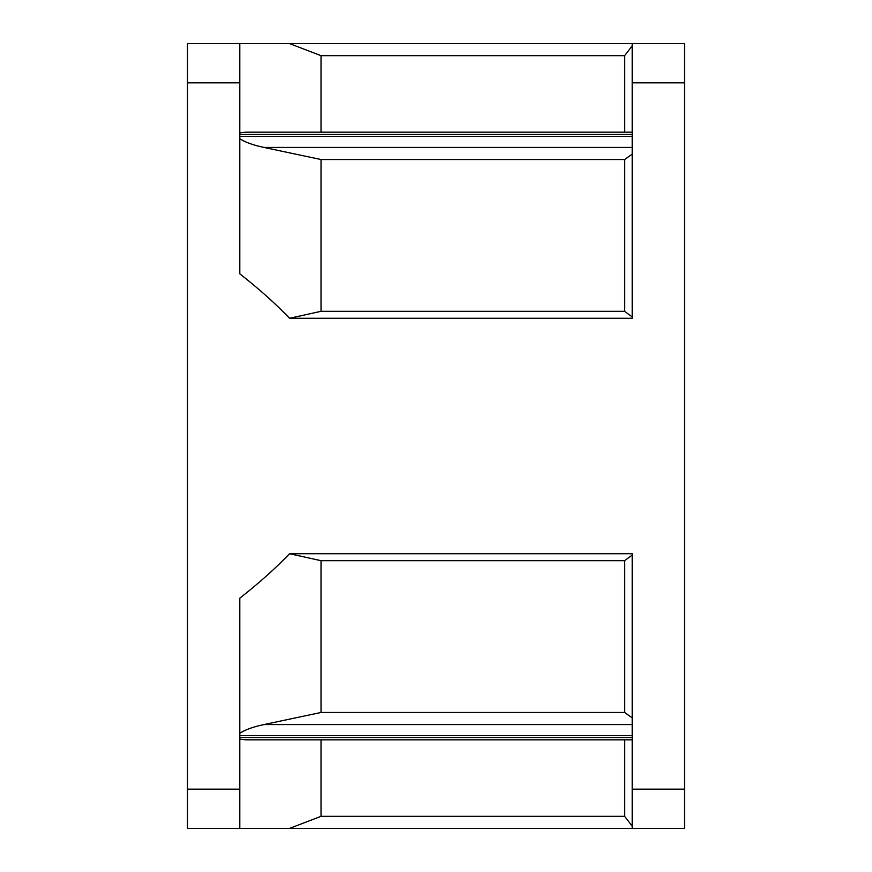 <?xml version="1.0" encoding="UTF-8"?>
<svg xmlns="http://www.w3.org/2000/svg" width="872" height="872" viewBox="0 0 872 872"><rect width="100%" height="100%" fill="white"/><g stroke="black" fill="none" stroke-linecap="round" stroke-linejoin="round"><path stroke-width="1.31" d="M239.8 739.14L245.664 739.816M632.2 316.928L624.614 311.315L321.027 311.315L289.558 318.28C275.519 303.641 258.93 288.817 239.8 273.83L239.8 43.6L289.558 43.6L321.027 55.666L624.614 55.666L632.2 45.933M239.8 789.16L239.8 828.4L632.2 828.4L632.2 553.72L289.558 553.72C275.519 568.359 258.93 583.172 239.8 598.17L239.8 789.16L187.48 789.16L187.48 43.6L239.8 43.6M239.8 828.4L187.48 828.4L187.48 789.16M289.558 318.28L632.2 318.28L632.2 43.6L684.52 43.6L684.52 828.4L632.2 828.4M245.675 132.184L239.8 132.86M321.027 132.184L321.027 55.666M289.558 553.72L321.027 560.685L321.027 712.468L263.965 724.567C253.218 726.812 245.163 729.722 239.8 733.298M321.027 311.315L321.027 159.532L624.614 159.532L632.2 154.17M239.8 138.703C245.119 142.256 253.174 145.166 263.965 147.433L321.027 159.532M289.558 828.4L321.027 816.334L321.027 739.816M632.2 43.6L289.558 43.6M632.2 555.072L624.614 560.685L321.027 560.685M624.614 132.184L624.614 55.666M321.027 712.468L624.614 712.468L624.614 560.685M624.614 712.468L632.2 717.83M624.614 311.315L624.614 159.532M321.027 816.334L624.614 816.334L624.614 739.816M624.614 816.334L632.2 826.067M239.8 737.527L632.2 737.527M187.48 82.84L239.8 82.84M632.2 82.84L684.52 82.84M632.2 789.16L684.52 789.16M263.965 147.433L632.2 147.433M239.8 136.348L632.2 136.348M239.8 134.473L632.2 134.473M263.965 724.567L632.2 724.567M239.8 735.652L632.2 735.652M245.599 739.816L632.2 739.816M245.599 132.184L632.2 132.184"/></g></svg>
